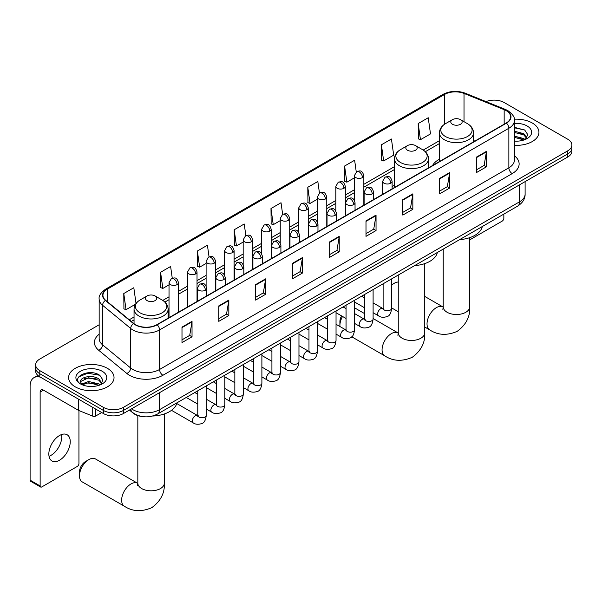 <?xml version="1.0" encoding="UTF-8"?>
<svg xmlns="http://www.w3.org/2000/svg" width="602" height="602" viewBox="0 0 602 602"><rect width="100%" height="100%" fill="white"/><g stroke="black" fill="none" stroke-linecap="round" stroke-linejoin="round"><path stroke-width="0.9" d="M394.468 185.198A25.073 14.478 0 0 0 392.113 186.643M439.437 159.237A25.073 14.478 0 0 0 432.545 165.52M142.215 416.539A14.192 8.195 180 0 1 133.23 413.19L129.43 410.06M99.157 324.771L39.8 359.048A14.192 8.195 0 0 0 35.646 364.842L35.646 371.02A14.192 8.195 0 0 0 39.8 376.814L103.371 413.514A14.192 8.195 0 0 0 123.44 413.514L567.746 157.002A14.192 8.195 0 0 0 571.9 151.207L571.9 148.115A14.192 8.195 0 0 1 567.746 153.909A14.192 8.195 0 0 0 571.9 148.115L571.9 145.022A14.192 8.195 0 0 0 567.746 139.228L504.175 102.528A14.192 8.195 0 0 0 486.025 101.603M35.646 364.842A14.192 8.195 0 0 0 39.8 370.636L103.371 407.336A14.192 8.195 0 0 0 123.44 407.336L123.44 410.429L567.746 153.909L123.44 410.429A14.192 8.195 0 0 1 103.371 410.429A14.192 8.195 0 0 0 123.44 410.429L123.44 413.514M39.8 370.636L39.8 373.722L103.371 410.429L39.8 373.722A14.192 8.195 0 0 1 35.646 367.927A14.192 8.195 0 0 0 39.8 373.722L39.8 376.814M532.281 123.004A22.71 13.109 0 0 0 514.311 119.211A22.71 13.109 0 0 1 532.281 123.004A22.71 13.109 0 0 1 538.933 132.274A22.71 13.109 0 0 0 532.281 123.004M107.382 368.319A22.71 13.109 0 0 0 82.632 365.474A22.71 13.109 0 0 0 68.613 377.589A22.71 13.109 0 0 0 75.265 386.86A22.71 13.109 0 0 0 100.015 389.705A22.71 13.109 0 0 0 114.034 377.589A22.71 13.109 0 0 0 107.382 368.319A22.71 13.109 0 0 0 82.632 365.474A22.71 13.109 0 0 0 68.613 377.589A22.71 13.109 0 0 0 75.265 386.86A22.71 13.109 0 0 0 100.015 389.705A22.71 13.109 0 0 0 114.034 377.589A22.71 13.109 0 0 0 107.382 368.319M506.184 110.64A15.14 8.744 180 0 1 510.616 116.826A15.14 8.744 180 0 1 506.184 123.004L156.896 324.659A15.14 8.744 180 0 1 133.794 323.492L105.681 300.315A15.14 8.744 180 0 1 102.942 295.304A15.14 8.744 180 0 1 107.382 289.126L444.63 94.416A15.14 8.744 180 0 1 464.022 93.438L504.16 109.662A15.14 8.744 180 0 1 506.184 110.64M506.448 110.49A15.517 8.962 0 0 0 504.378 109.481L464.232 93.257A15.517 8.962 0 0 0 444.359 94.258L107.111 288.968A15.517 8.962 0 0 0 105.373 300.443L133.478 323.62A15.517 8.962 0 0 0 157.167 324.817L506.448 123.162A15.517 8.962 0 0 0 506.448 110.49M181.992 327.134L181.992 342.591L192.03 336.796L192.03 321.34L181.992 327.134M181.992 339.844L189.72 335.382L191.985 321.852A3.785 2.182 -120 0 0 192.03 321.34M189.653 335.419L192.03 336.796M218.797 305.891L218.797 321.34L228.828 315.546L228.828 300.089L218.797 305.891M218.797 318.601L226.525 314.139L228.79 300.609A3.785 2.182 -120 0 0 228.828 300.089M226.457 314.176L228.828 315.546M255.594 284.641L255.594 300.089L265.632 294.295L265.632 278.846L255.594 284.641M255.594 297.35L263.322 292.888L265.595 279.358A3.785 2.182 -120 0 0 265.632 278.846M263.255 292.926L265.632 294.295M292.399 263.39L292.399 278.846L302.437 273.052L302.437 257.596L292.399 263.39M292.399 276.107L300.127 271.637L302.392 258.107A3.785 2.182 -120 0 0 302.437 257.596M300.059 271.683L302.437 273.052M476.408 157.152L476.408 172.608L486.446 166.814L486.446 151.358L476.408 157.152M476.408 169.869L484.136 165.407L486.401 151.877A3.785 2.182 -120 0 0 486.446 151.358M484.068 165.445L486.446 166.814M439.603 178.403L439.603 193.859L449.641 188.065L449.641 172.608L439.603 178.403M439.603 191.112L447.339 186.65L449.604 173.12A3.785 2.182 -120 0 0 449.641 172.608M447.271 186.688L449.641 188.065M402.806 199.653L402.806 215.102L412.837 209.308L412.837 193.859L402.806 199.653M402.806 212.363L410.534 207.901L412.799 194.371A3.785 2.182 -120 0 0 412.837 193.859M410.466 207.938L412.837 209.308M366.001 220.896L366.001 236.353L376.039 230.558L376.039 215.102L366.001 220.896M366.001 233.606L373.729 229.144L375.994 215.614A3.785 2.182 -120 0 0 376.039 215.102M373.661 229.189L376.039 230.558M329.196 242.147L329.196 257.596L339.235 251.802L339.235 236.353L329.196 242.147M329.196 254.857L336.932 250.394L339.197 236.864A3.785 2.182 -120 0 0 339.235 236.353M336.864 250.432L339.235 251.802M514.401 145.345A22.71 13.109 0 0 0 538.933 132.274A22.71 13.109 0 0 1 514.401 145.345M123.44 407.336L567.746 150.824A14.192 8.195 0 0 0 571.9 145.022M209.052 256.881L207.419 245.232L197.381 251.034L197.546 266.393M172.255 278.184L170.614 266.483L160.576 272.277L160.742 287.636M136.022 303.461L133.817 287.733L123.779 293.528L123.937 308.886M319.451 193.099L317.826 181.495L307.788 187.29L307.946 202.648M356.256 171.886L354.623 160.245L344.592 166.039L344.75 181.398M381.39 144.796L383.655 160.937L393.693 155.143L391.428 139.002L381.39 144.796L381.555 160.155M418.194 123.545L420.459 139.694L430.498 133.9L428.233 117.751L418.194 123.545L418.352 138.904M245.849 235.6L244.224 223.989L234.186 229.783L234.344 245.142M282.647 214.342L281.021 202.739L270.983 208.533L271.148 223.899M270.983 208.533L273.248 224.681L280.239 220.648M273.248 224.681L270.983 223.831M307.788 187.29L310.053 203.431L317.307 199.247M310.053 203.431L307.788 202.588M344.592 166.039L346.857 182.188L354.375 177.846M346.857 182.188L344.592 181.337M383.655 160.937L381.39 160.094M420.459 139.694L418.194 138.844M234.186 229.783L236.451 245.932L243.17 242.049M236.451 245.932L234.186 245.082M197.381 251.034L199.646 267.175L206.102 263.45M199.646 267.175L197.381 266.332M160.576 272.277L162.849 288.426L169.027 284.851M162.849 288.426L160.576 287.575M123.779 293.528L126.044 309.669L135.51 304.206M126.044 309.669L123.779 308.826M514.401 141.018L517.223 141.161M514.401 136.112L523.778 138.58L525.027 139.589M514.401 137.339L524.003 139.965M514.401 131.206L523.778 133.674L526.855 137.918M514.401 132.432L523.778 134.901L526.607 138.242M514.401 141.124A15.426 8.902 0 0 0 527.126 138.573A15.426 8.902 0 0 0 527.126 125.984A15.426 8.902 0 0 0 514.401 123.433M525.395 139.438L527.811 134.69L524.756 130.085L514.401 127.331M514.401 127.805L524.545 129.942M514.401 132.711L521.136 133.554M514.401 137.617L521.136 138.46M469.718 239.867L502.166 221.13A2.363 1.37 120 0 0 503.844 218.233L503.844 214.094M398.253 282.014A13.252 7.645 120 0 0 394.235 283.294L391.639 284.791L394.235 283.294A13.252 7.645 120 0 0 391.639 285.22M452.456 124.283A5.681 3.281 0 0 0 460.485 124.283A5.681 3.281 0 0 0 460.485 119.647L467.528 123.711A15.644 9.038 0 0 1 467.528 136.488A15.644 9.038 0 0 1 445.405 136.488A15.644 9.038 0 0 1 445.405 123.711C441.552 126.006 439.558 129.046 439.437 132.831A17.037 9.835 0 0 0 444.419 139.784A17.037 9.835 0 0 0 462.983 141.921A17.037 9.835 0 0 0 473.503 132.831C473.375 129.046 471.381 126.006 467.528 123.711L460.485 119.647A5.681 3.281 0 0 0 452.456 119.647A5.681 3.281 0 0 0 452.456 124.283M459.597 239.641A26.021 15.027 0 0 0 482.3 226.533M342.53 316.456A13.252 7.645 120 0 0 339.904 325.479L339.904 321.611A8.518 4.914 -60 0 1 341.552 315.892M339.904 325.479A13.252 7.645 120 0 0 339.949 326.532M407.486 150.237A5.681 3.281 0 0 0 415.515 150.237A5.681 3.281 0 0 0 415.515 145.601L422.566 149.672A15.644 9.038 0 0 1 422.566 162.45A15.644 9.038 0 0 1 400.435 162.45A15.644 9.038 0 0 1 400.435 149.672C396.583 151.96 394.596 155 394.468 158.793A17.037 9.835 0 0 0 399.457 165.746A17.037 9.835 0 0 0 418.021 167.883A17.037 9.835 0 0 0 428.534 158.793C428.406 155 426.419 151.96 422.566 149.672L415.515 145.601A5.681 3.281 0 0 0 407.486 145.601A5.681 3.281 0 0 0 407.486 150.237M414.627 265.602A26.021 15.027 0 0 0 437.338 252.486M364.586 313.612L355.895 308.593A13.252 7.645 120 0 0 354.57 308.089M79.479 475.828L79.479 471.968A8.518 4.914 -60 0 1 85.507 461.538L88.848 459.604A13.252 7.645 120 0 0 79.479 475.828A13.252 7.645 120 0 0 82.226 481.893L124.381 506.237A13.252 7.645 -60 0 1 122.349 495.619A13.252 7.645 -60 0 1 131.003 483.94A13.252 7.645 -60 0 1 137.625 483.286L137.828 483.398M147.061 300.594A5.681 3.281 0 0 0 155.09 300.594A5.681 3.281 0 0 0 155.09 295.958L162.141 300.029A15.644 9.038 0 0 1 162.141 312.807A15.644 9.038 0 0 1 140.01 312.807A15.644 9.038 0 0 1 140.01 300.029C136.157 302.317 134.171 305.357 134.043 309.15A17.037 9.835 0 0 0 139.032 316.103A17.037 9.835 0 0 0 157.596 318.232A17.037 9.835 0 0 0 168.108 309.15C167.988 305.357 165.994 302.317 162.141 300.029L155.09 295.958A5.681 3.281 0 0 0 147.061 295.958A5.681 3.281 0 0 0 147.061 300.594M152.569 416.035A26.021 15.027 0 0 0 176.913 402.843M137.625 483.286L95.47 458.95A13.252 7.645 120 0 0 88.848 459.604L85.507 461.538M61.562 434.554A15.14 8.744 -60 0 1 51.05 455.323A15.14 8.744 -60 0 1 49.025 456.263M59.538 460.221A15.14 8.744 120 0 0 69.433 446.88A15.14 8.744 120 0 0 67.115 434.749A15.14 8.744 120 0 0 59.538 435.494A15.14 8.744 120 0 0 49.65 448.836A15.14 8.744 120 0 0 51.968 460.974A15.14 8.744 120 0 0 59.538 460.221M95.756 409.119L95.756 415.982L101.693 412.551M40.507 377.221A18.925 10.926 -120 0 0 34.021 377.62A18.925 10.926 -120 0 0 30.1 386.281L30.1 480.155L40.138 485.949L40.138 392.075A4.733 2.732 60 0 1 41.117 389.908A4.733 2.732 60 0 1 43.479 390.141L78.463 410.338L78.463 399.134M40.138 485.949A2.363 1.37 120 0 0 40.627 487.033L30.589 481.239A2.363 1.37 -60 0 1 30.1 480.155M40.627 487.033A2.363 1.37 120 0 0 41.809 486.92L77.274 466.445A2.363 1.37 120 0 0 78.945 463.548L78.945 410.564M95.756 415.982A2.363 1.37 180 0 1 92.731 416.132L78.779 410.496A2.363 1.37 180 0 1 78.463 410.338M88.757 386.371L92.324 386.476M81.669 384.106L88.554 381.48L98.886 383.895L100.135 384.896M82.308 384.768L88.554 382.706L99.112 385.272M81.782 384.58L80.676 381.992A10.693 6.17 0 0 0 82.399 384.851M101.956 383.233L98.886 378.989C92.467 374.203 79.261 377.153 80.676 381.992L80.63 381.517M80.698 382.142L80.999 381.344L88.554 377.8L98.886 380.216L101.715 383.549M100.504 384.746L102.919 380.005L99.864 375.392C89.043 367.619 69.809 377.868 80.916 384.151L81.466 384.49M102.235 371.291A15.426 8.902 0 0 0 80.42 371.291A15.426 8.902 0 0 0 80.42 383.888A15.426 8.902 0 0 0 102.235 383.888A15.426 8.902 0 0 0 102.235 371.291M78.659 376.942L87.719 373.225L99.654 375.257M84.318 378.748L87.719 378.131L96.237 378.861M84.318 383.655L87.719 383.038L96.237 383.767M131.537 408.841A18.925 10.926 0 0 0 132.809 409.653A18.925 10.926 0 0 0 159.575 409.653L519.564 201.813A18.925 10.926 0 0 0 525.11 194.085C525.245 198.788 522.747 202.806 517.607 206.147L157.619 413.988A9.466 5.463 60 0 0 159.575 409.653L159.575 392.654M519.564 184.814L519.564 201.813A9.466 5.463 60 0 1 517.607 206.147M130.769 409.285A9.466 6.329 129.5 0 0 132.425 412.362L129.55 409.992M567.746 157.002L567.746 150.824M103.371 413.514L103.371 407.336M514.401 155.76A23.659 13.658 180 0 1 512.204 173.609L162.924 375.272A4.733 2.732 60 0 1 159.575 369.477L508.863 167.815A18.925 10.926 0 0 0 514.401 160.094L514.401 120.535A18.925 10.926 180 0 1 508.863 128.256A4.733 2.732 -120 0 0 506.448 123.162M162.924 375.272A23.659 13.658 180 0 1 129.468 375.272A23.659 13.658 180 0 1 126.811 373.443L98.705 350.274A23.659 13.658 180 0 1 99.157 334.238M132.809 369.477A18.925 10.926 0 0 0 159.575 369.477L159.575 329.919A18.925 10.926 180 0 1 130.687 328.459L102.581 305.282A18.925 10.926 180 0 1 99.157 299.013L99.157 338.572A18.925 10.926 0 0 0 102.581 344.841L130.687 368.018A18.925 10.926 0 0 0 132.809 369.477M514.401 120.535C515.034 117.578 512.859 114.282 507.877 110.64L505.394 109.436A4.733 2.212 112 0 0 504.378 109.481M505.394 109.436L465.248 93.205C457.415 90.428 449.972 90.834 442.929 94.409A4.733 2.732 60 0 1 444.359 94.258M107.111 288.968A4.733 2.732 -120 0 0 105.681 289.118C100.767 292.655 98.6 295.951 99.157 299.013M105.373 300.443A4.733 3.168 129.5 0 0 102.581 305.282L102.581 344.841A4.733 3.168 -50.5 0 1 98.705 350.274M465.248 93.205A4.733 2.212 112 0 0 464.232 93.257M133.478 323.62A4.733 3.168 129.5 0 0 130.687 328.459L130.687 368.018A4.733 3.168 -50.5 0 1 126.811 373.443M157.167 324.817A4.733 2.732 60 0 1 159.575 329.919L508.863 128.256L508.863 167.815A4.733 2.732 60 0 0 512.204 173.609M107.382 289.126L107.382 301.715M504.16 109.662L504.16 124.17M464.022 93.438L464.022 121.687M474.865 141.086L473.503 140.537M444.63 94.416L444.63 124.193M439.437 140.68L423.198 150.056M394.468 166.641L363.841 184.325M354.375 189.788L345.307 195.025M335.841 200.489L326.773 205.726M317.307 211.189L308.239 216.427M298.773 221.89L289.705 227.127M280.239 232.59L271.163 237.828M261.704 243.291L252.629 248.528M243.17 253.991L234.095 259.229M224.636 264.692L215.561 269.929M206.102 275.392L197.027 280.637M187.568 286.1L178.493 291.338M169.027 296.801L162.773 300.413M134.043 316.998L129.257 319.76M329.196 242.636L339.197 236.864M366.001 221.385L375.994 215.614M402.806 200.142L412.799 194.371M439.603 178.892L449.604 173.12M476.408 157.649L486.401 151.877M292.399 263.879L302.392 258.107M255.594 285.13L265.595 279.358M218.797 306.38L228.79 300.609M181.992 327.623L191.985 321.852M469.718 237.655L469.718 306.854A13.252 7.645 180 0 1 465.835 312.265A13.252 7.645 180 0 1 447.098 312.265A13.252 7.645 180 0 1 443.222 306.854L442.861 309.398M469.718 306.854C470.29 316.584 466.121 324.741 457.211 331.326C447.06 335.743 437.91 335.276 429.768 329.919A13.252 7.645 -60 0 1 427.736 319.301A13.252 7.645 -60 0 1 436.39 307.63A13.252 7.645 -60 0 1 443.019 306.975L443.215 307.088M424.749 263.616L424.749 332.816A13.252 7.645 180 0 1 420.866 338.226A13.252 7.645 180 0 1 402.136 338.226A13.252 7.645 180 0 1 398.253 332.816L397.899 335.352M424.749 332.816C425.321 342.546 421.152 350.703 412.25 357.287C402.091 361.704 392.948 361.238 384.806 355.88A13.252 7.645 -60 0 1 382.774 345.262A13.252 7.645 -60 0 1 391.428 333.591A13.252 7.645 -60 0 1 398.05 332.936L398.253 333.049M164.323 413.973L164.323 483.173A13.252 7.645 180 0 1 160.448 488.576A13.252 7.645 180 0 1 141.711 488.576A13.252 7.645 180 0 1 137.828 483.173L137.474 485.709M390.728 183.211A4.733 2.732 0 0 0 392.113 181.277C390.194 175.212 388.328 176.424 385.017 177.184A4.733 2.732 60 0 1 387.379 177.417A4.733 2.732 -120 0 1 390.728 183.211A4.733 2.732 0 0 1 384.031 183.211A4.733 2.732 0 0 1 382.646 181.277L385.017 177.184M373.105 312.701L378.56 315.854A4.259 2.461 -60 0 1 377.905 312.446A4.259 2.461 -60 0 1 380.69 308.691A4.259 2.461 -60 0 1 380.878 308.585A4.259 2.461 -60 0 1 382.819 308.48L373.105 302.874M383.369 308.909L382.985 309.225L383.12 308.307A4.259 2.461 -0 0 0 384.369 310.045A4.259 2.461 -0 0 0 390.194 310.15A4.259 2.461 -0 0 0 391.639 308.307C391.052 313.251 389.524 316.012 387.041 316.592C383.489 317.668 380.66 317.427 378.56 315.854M372.194 193.912A4.733 2.732 0 0 0 373.579 191.985C371.66 185.913 369.794 187.124 366.483 187.884A4.733 2.732 60 0 1 368.845 188.117A4.733 2.732 -120 0 1 372.194 193.912A4.733 2.732 0 0 1 365.497 193.912A4.733 2.732 0 0 1 364.112 191.985L366.483 187.884M354.57 323.402L360.026 326.555A4.259 2.461 -60 0 1 359.371 323.146A4.259 2.461 -60 0 1 362.156 319.391A4.259 2.461 -60 0 1 362.344 319.286A4.259 2.461 -60 0 1 364.285 319.18L354.57 313.574M364.827 319.609L364.451 319.925L364.586 319.007A4.259 2.461 -0 0 0 365.835 320.746A4.259 2.461 -0 0 0 371.66 320.851A4.259 2.461 -0 0 0 373.105 319.007C372.518 323.951 370.99 326.713 368.507 327.292C364.947 328.376 362.126 328.128 360.026 326.555M353.652 204.612A4.733 2.732 0 0 0 355.045 202.686C353.118 196.613 351.252 197.825 347.941 198.585A4.733 2.732 60 0 1 350.311 198.818A4.733 2.732 -120 0 1 353.652 204.612A4.733 2.732 0 0 1 346.963 204.612A4.733 2.732 0 0 1 345.578 202.686L347.941 198.585M336.036 334.11L341.492 337.255A4.259 2.461 -60 0 1 340.837 333.847A4.259 2.461 -60 0 1 343.622 330.092A4.259 2.461 -60 0 1 343.81 329.986A4.259 2.461 -60 0 1 345.751 329.881L336.036 324.275M346.293 330.31L345.917 330.626L346.052 329.708A4.259 2.461 -0 0 0 347.301 331.446A4.259 2.461 -0 0 0 353.126 331.551A4.259 2.461 -0 0 0 354.57 329.708C353.984 334.652 352.456 337.413 349.973 337.993C346.413 339.077 343.584 338.828 341.492 337.255M335.118 215.313A4.733 2.732 0 0 0 336.51 213.386C334.584 207.314 332.718 208.525 329.407 209.285A4.733 2.732 60 0 1 331.777 209.519A4.733 2.732 -120 0 1 335.118 215.313A4.733 2.732 0 0 1 328.429 215.313A4.733 2.732 0 0 1 327.044 213.386L329.407 209.285M317.502 344.811L322.958 347.956A4.259 2.461 -60 0 1 322.303 344.547A4.259 2.461 -60 0 1 325.088 340.792A4.259 2.461 -60 0 1 325.276 340.687A4.259 2.461 -60 0 1 327.21 340.582L317.502 334.975M327.759 341.01L327.383 341.326L327.518 340.408A4.259 2.461 -0 0 0 328.767 342.147A4.259 2.461 -0 0 0 334.592 342.252A4.259 2.461 -0 0 0 336.036 340.408C335.449 345.352 333.922 348.114 331.439 348.693C327.879 349.777 325.05 349.529 322.958 347.956M316.584 226.013A4.733 2.732 0 0 0 317.969 224.087C316.05 218.014 314.184 219.226 310.873 219.986A4.733 2.732 60 0 1 313.243 220.219A4.733 2.732 -120 0 1 316.584 226.013A4.733 2.732 0 0 1 309.895 226.013A4.733 2.732 0 0 1 308.51 224.087L310.873 219.986M298.961 355.511L304.424 358.657A4.259 2.461 -60 0 1 303.769 355.248A4.259 2.461 -60 0 1 306.546 351.493A4.259 2.461 -60 0 1 306.742 351.395A4.259 2.461 -60 0 1 308.675 351.282L298.961 345.676M309.225 351.711L308.849 352.027L308.984 351.109A4.259 2.461 -0 0 0 310.233 352.847A4.259 2.461 -0 0 0 316.058 352.953A4.259 2.461 -0 0 0 317.502 351.109C316.915 356.053 315.38 358.815 312.905 359.394C309.345 360.478 306.516 360.229 304.424 358.657M298.05 236.714A4.733 2.732 0 0 0 299.435 234.788C297.516 228.715 295.65 229.926 292.339 230.686A4.733 2.732 60 0 1 294.709 230.92A4.733 2.732 -120 0 1 298.05 236.714A4.733 2.732 0 0 1 291.36 236.714A4.733 2.732 0 0 1 289.976 234.788L292.339 230.686M280.427 366.212L285.882 369.357A4.259 2.461 -60 0 1 285.235 365.948A4.259 2.461 -60 0 1 288.012 362.193A4.259 2.461 -60 0 1 288.2 362.095A4.259 2.461 -60 0 1 290.141 361.983L280.427 356.376M290.691 362.412L290.315 362.728L290.45 361.81A4.259 2.461 -0 0 0 291.692 363.548A4.259 2.461 -0 0 0 297.523 363.653A4.259 2.461 -0 0 0 298.961 361.81C298.381 366.753 296.846 369.515 294.37 370.095C290.811 371.178 287.982 370.93 285.882 369.357M279.516 247.414A4.733 2.732 0 0 0 280.901 245.488C278.982 239.415 277.116 240.627 273.805 241.387A4.733 2.732 60 0 1 276.167 241.62A4.733 2.732 -120 0 1 279.516 247.414A4.733 2.732 0 0 1 272.826 247.414A4.733 2.732 0 0 1 271.442 245.488L273.805 241.387M261.893 376.912L267.348 380.058A4.259 2.461 -60 0 1 266.701 376.649A4.259 2.461 -60 0 1 269.478 372.894A4.259 2.461 -60 0 1 269.666 372.796A4.259 2.461 -60 0 1 271.607 372.683L261.893 367.077M272.157 373.112L271.773 373.428L271.916 372.51A4.259 2.461 -0 0 0 273.157 374.248A4.259 2.461 -0 0 0 278.989 374.354A4.259 2.461 -0 0 0 280.427 372.51C279.847 377.454 278.312 380.216 275.836 380.795C272.277 381.879 269.448 381.63 267.348 380.058M260.982 258.123A4.733 2.732 0 0 0 262.367 256.189C260.448 250.116 258.582 251.327 255.271 252.087A4.733 2.732 60 0 1 257.633 252.321A4.733 2.732 -120 0 1 260.982 258.123A4.733 2.732 0 0 1 254.292 258.123A4.733 2.732 0 0 1 252.908 256.189L255.271 252.087M243.358 387.613L248.814 390.758A4.259 2.461 -60 0 1 248.159 387.349A4.259 2.461 -60 0 1 250.944 383.594A4.259 2.461 -60 0 1 251.132 383.497A4.259 2.461 -60 0 1 253.073 383.384L243.358 377.778M253.623 383.813L253.239 384.129L253.374 383.211A4.259 2.461 -0 0 0 254.623 384.949A4.259 2.461 -0 0 0 260.455 385.054A4.259 2.461 -0 0 0 261.893 383.211C261.313 388.155 259.778 390.916 257.302 391.496C253.743 392.579 250.914 392.331 248.814 390.758M242.448 268.823A4.733 2.732 0 0 0 243.833 266.889C241.914 260.817 240.047 262.028 236.737 262.788A4.733 2.732 60 0 1 239.099 263.029A4.733 2.732 -120 0 1 242.448 268.823A4.733 2.732 0 0 1 235.758 268.823A4.733 2.732 0 0 1 234.374 266.889L236.737 262.788M224.824 398.313L230.28 401.459A4.259 2.461 -60 0 1 229.625 398.05A4.259 2.461 -60 0 1 232.41 394.295A4.259 2.461 -60 0 1 232.598 394.197A4.259 2.461 -60 0 1 234.539 394.084L224.824 388.478M235.089 394.513L234.705 394.829L234.84 393.911A4.259 2.461 -0 0 0 236.089 395.649A4.259 2.461 -0 0 0 241.921 395.755A4.259 2.461 -0 0 0 243.358 393.911C242.779 398.855 241.244 401.617 238.768 402.196C235.209 403.28 232.38 403.031 230.28 401.459M223.914 279.524A4.733 2.732 0 0 0 225.298 277.59C223.38 271.517 221.513 272.729 218.202 273.489A4.733 2.732 60 0 1 220.565 273.729A4.733 2.732 -120 0 1 223.914 279.524A4.733 2.732 0 0 1 217.224 279.524A4.733 2.732 0 0 1 215.832 277.59L218.202 273.489M206.29 409.014L211.746 412.167A4.259 2.461 -60 0 1 211.091 408.75A4.259 2.461 -60 0 1 213.876 404.995A4.259 2.461 -60 0 1 214.064 404.898A4.259 2.461 -60 0 1 216.005 404.785L206.29 399.179M216.554 405.214L216.171 405.53L216.306 404.612A4.259 2.461 -0 0 0 217.555 406.35A4.259 2.461 -0 0 0 223.38 406.455A4.259 2.461 -0 0 0 224.824 404.612C224.237 409.556 222.71 412.317 220.234 412.897C216.675 413.98 213.845 413.732 211.746 412.167M205.38 290.224A4.733 2.732 0 0 0 206.764 288.29C204.846 282.225 202.979 283.429 199.668 284.189A4.733 2.732 60 0 1 202.031 284.43A4.733 2.732 -120 0 1 205.38 290.224A4.733 2.732 0 0 1 198.683 290.224A4.733 2.732 0 0 1 197.298 288.29L199.668 284.189M171.517 410.338L193.212 422.867A4.259 2.461 -60 0 1 192.557 419.451A4.259 2.461 -60 0 1 195.341 415.696A4.259 2.461 -60 0 1 195.53 415.598A4.259 2.461 -60 0 1 197.471 415.485L176.74 403.521M198.02 415.914L197.637 416.23L197.772 415.312A4.259 2.461 -0 0 0 199.021 417.051A4.259 2.461 -0 0 0 204.846 417.156A4.259 2.461 -0 0 0 206.29 415.312C205.703 420.256 204.176 423.018 201.693 423.597C198.141 424.681 195.311 424.433 193.212 422.867M362.457 177.59A4.733 2.732 0 0 0 363.841 175.664C361.922 169.591 360.056 170.802 356.745 171.562A4.733 2.732 60 0 1 359.108 171.796A4.733 2.732 -120 0 1 362.457 177.59A4.733 2.732 0 0 1 355.767 177.59A4.733 2.732 0 0 1 354.375 175.664L356.745 171.562M343.923 188.291A4.733 2.732 0 0 0 345.307 186.364C343.388 180.291 341.522 181.503 338.211 182.263A4.733 2.732 60 0 1 340.574 182.496A4.733 2.732 -120 0 1 343.923 188.291A4.733 2.732 0 0 1 337.225 188.291A4.733 2.732 0 0 1 335.841 186.364L338.211 182.263M325.389 198.991A4.733 2.732 0 0 0 326.773 197.065C324.854 190.992 322.988 192.204 319.677 192.964A4.733 2.732 60 0 1 322.04 193.197A4.733 2.732 -120 0 1 325.389 198.991A4.733 2.732 0 0 1 318.691 198.991A4.733 2.732 0 0 1 317.307 197.065L319.677 192.964M306.847 209.692A4.733 2.732 0 0 0 308.239 207.765C306.313 201.693 304.446 202.904 301.135 203.664A4.733 2.732 60 0 1 303.506 203.897A4.733 2.732 -120 0 1 306.847 209.692A4.733 2.732 0 0 1 300.157 209.692A4.733 2.732 0 0 1 298.773 207.765L301.135 203.664M288.313 220.392A4.733 2.732 0 0 0 289.705 218.466C287.779 212.393 285.912 213.605 282.601 214.365A4.733 2.732 60 0 1 284.972 214.598A4.733 2.732 -120 0 1 288.313 220.392A4.733 2.732 0 0 1 281.623 220.392A4.733 2.732 0 0 1 280.239 218.466L282.601 214.365M269.779 231.093A4.733 2.732 0 0 0 271.163 229.166C269.245 223.094 267.378 224.305 264.067 225.065A4.733 2.732 60 0 1 266.438 225.298A4.733 2.732 -120 0 1 269.779 231.093A4.733 2.732 0 0 1 263.089 231.093A4.733 2.732 0 0 1 261.704 229.166L264.067 225.065M251.245 241.801A4.733 2.732 0 0 0 252.629 239.867C250.71 233.794 248.844 235.006 245.533 235.766A4.733 2.732 60 0 1 247.904 235.999A4.733 2.732 -120 0 1 251.245 241.801A4.733 2.732 0 0 1 244.555 241.801A4.733 2.732 0 0 1 243.17 239.867L245.533 235.766M232.711 252.501A4.733 2.732 0 0 0 234.095 250.567C232.176 244.495 230.31 245.706 226.999 246.466A4.733 2.732 60 0 1 229.362 246.7A4.733 2.732 -120 0 1 232.711 252.501A4.733 2.732 0 0 1 226.021 252.501A4.733 2.732 0 0 1 224.636 250.567L226.999 246.466M214.177 263.202A4.733 2.732 0 0 0 215.561 261.268C213.642 255.195 211.776 256.407 208.465 257.167A4.733 2.732 60 0 1 210.828 257.408A4.733 2.732 -120 0 1 214.177 263.202A4.733 2.732 0 0 1 207.487 263.202A4.733 2.732 0 0 1 206.102 261.268L208.465 257.167M195.642 273.902A4.733 2.732 0 0 0 197.027 271.969C195.108 265.896 193.242 267.107 189.931 267.867A4.733 2.732 60 0 1 192.294 268.108A4.733 2.732 -120 0 1 195.642 273.902A4.733 2.732 0 0 1 188.953 273.902A4.733 2.732 0 0 1 187.568 271.969L189.931 267.867M177.108 284.603A4.733 2.732 0 0 0 178.493 282.669C176.574 276.604 174.708 277.808 171.397 278.575A4.733 2.732 60 0 1 173.76 278.809A4.733 2.732 -120 0 1 177.108 284.603A4.733 2.732 0 0 1 170.419 284.603A4.733 2.732 0 0 1 169.027 282.669L171.397 278.575M40.138 392.075L43.479 390.141M78.779 399.322L78.779 410.496M92.731 416.132L92.731 407.373M157.619 413.988C150.003 417.811 142.388 417.811 134.773 413.988L132.425 412.362M525.11 194.085L525.11 181.616M442.929 94.409L105.681 289.118M439.437 143.562L425.313 151.712M394.468 169.523L363.841 187.207M354.375 192.67L345.307 197.907M335.841 203.371L326.773 208.608M317.307 214.071L308.239 219.309M298.773 224.772L289.705 230.009M280.239 235.472L271.163 240.71M261.704 246.173L252.629 251.41M243.17 256.873L234.095 262.111M224.636 267.574L215.561 272.811M206.102 278.274L197.027 283.512M187.568 288.975L178.493 294.212M169.027 299.676L164.888 302.069M134.043 319.88L131.311 321.453M429.768 329.919L424.749 327.021M398.253 311.723L391.639 307.9M473.503 141.876L473.503 132.831M439.437 161.539L439.437 132.831M452.456 119.647L445.405 123.711M443.019 306.975L424.749 296.425M443.222 249.093L443.222 306.854M384.806 355.88L351.756 336.796M428.534 167.838L428.534 158.793M394.468 187.5L394.468 158.793M407.486 145.601L400.435 149.672M398.05 332.936L373.105 318.526M398.253 275.054L398.253 332.816M164.323 483.173C164.895 492.895 160.726 501.052 151.824 507.636C141.673 512.061 132.523 511.595 124.381 506.237M168.108 318.187L168.108 309.15M134.043 323.695L134.043 309.15M147.061 295.958L140.01 300.029M137.828 415.613L137.828 483.173M383.685 308.818L382.819 308.48M391.639 278.877L391.639 308.307M392.113 188.862L392.113 181.277M364.586 307.788L354.57 302.001M383.12 283.79L383.12 308.307M382.646 194.326L382.646 181.277M364.586 297.952L361.591 296.222M365.151 319.519L364.285 319.18M373.105 289.577L373.105 319.007M373.579 199.563L373.579 191.985M346.052 318.488L336.036 312.701M364.586 294.491L364.586 319.007M364.112 205.026L364.112 191.985M346.052 308.653L343.057 306.922M346.609 330.22L345.751 329.881M354.57 300.278L354.57 329.708M355.045 210.264L355.045 202.686M327.518 329.189L317.502 323.402M346.052 305.191L346.052 329.708M345.578 215.727L345.578 202.686M327.518 319.353L324.516 317.623M328.075 340.92L327.21 340.582M336.036 310.978L336.036 340.408M336.51 220.964L336.51 213.386M308.984 339.889L298.961 334.11M327.518 315.892L327.518 340.408M327.044 226.427L327.044 213.386M308.984 330.054L305.982 328.323M309.541 351.621L308.675 351.282M317.502 321.679L317.502 351.109M317.969 231.665L317.969 224.087M290.45 350.59L280.427 344.811M308.984 326.593L308.984 351.109M308.51 237.128L308.51 224.087M290.45 340.755L287.447 339.024M291.007 362.329L290.141 361.983M298.961 332.379L298.961 361.81M299.435 242.365L299.435 234.788M271.916 361.29L261.893 355.511M290.45 337.293L290.45 361.81M289.976 247.828L289.976 234.788M271.916 351.455L268.913 349.724M272.473 373.029L271.607 372.683M280.427 343.08L280.427 372.51M280.901 253.066L280.901 245.488M253.374 371.991L243.358 366.212M271.916 347.994L271.916 372.51M271.442 258.536L271.442 245.488M253.374 362.156L250.379 360.425M253.939 383.73L253.073 383.384M261.893 353.78L261.893 383.211M262.367 263.774L262.367 256.189M234.84 382.691L224.824 376.912M253.374 358.694L253.374 383.211M252.908 269.237L252.908 256.189M234.84 372.864L231.845 371.125M235.405 394.43L234.539 394.084M243.358 364.481L243.358 393.911M243.833 274.474L243.833 266.889M216.306 393.392L206.29 387.613M234.84 369.395L234.84 393.911M234.374 279.938L234.374 266.889M216.306 383.564L213.311 381.834M216.87 405.131L216.005 404.785M224.824 375.181L224.824 404.612M225.298 285.175L225.298 277.59M197.772 404.092L186.259 397.448M216.306 380.095L216.306 404.612M215.832 290.638L215.832 277.59M197.772 394.265L194.777 392.534M198.336 415.832L197.471 415.485M206.29 385.882L206.29 415.312M206.764 295.875L206.764 288.29M197.772 390.803L197.772 415.312M197.298 301.339L197.298 288.29M363.841 205.184L363.841 175.664M354.375 200.263L354.375 175.664M345.307 215.885L345.307 186.364M335.841 210.963L335.841 186.364M326.773 226.585L326.773 197.065M317.307 221.671L317.307 197.065M308.239 237.286L308.239 207.765M298.773 232.372L298.773 207.765M289.705 247.986L289.705 218.466M280.239 243.073L280.239 218.466M271.163 258.687L271.163 229.166M261.704 253.773L261.704 229.166M252.629 269.387L252.629 239.867M243.17 264.474L243.17 239.867M234.095 280.096L234.095 250.567M224.636 275.174L224.636 250.567M215.561 290.796L215.561 261.268M206.102 285.875L206.102 261.268M197.027 301.497L197.027 271.969M187.568 306.96L187.568 271.969M178.493 312.197L178.493 282.669M169.027 317.66L169.027 282.669M34.021 377.62L37.851 375.407"/></g></svg>
